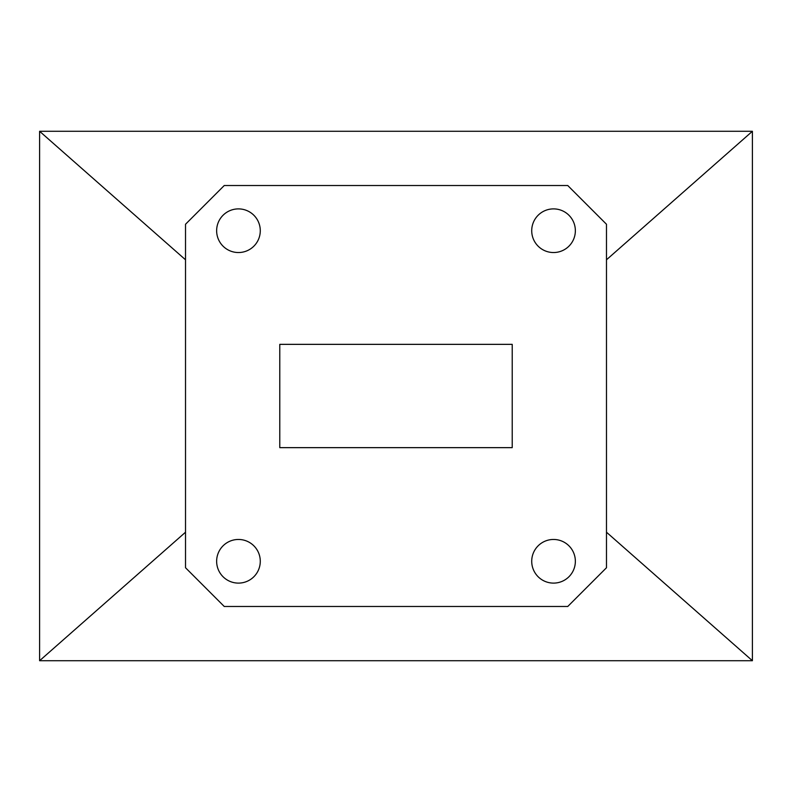 <?xml version="1.0" encoding="UTF-8"?>
<svg xmlns="http://www.w3.org/2000/svg" width="792" height="792" viewBox="0 0 792 792"><rect width="100%" height="100%" fill="white"/><g stroke="black" fill="none" stroke-linecap="round" stroke-linejoin="round"><path stroke-width="1.19" d="M216.642 561.29A21.82 21.82 0 0 0 238.461 583.11A21.82 21.82 0 0 0 260.281 561.29A21.82 21.82 0 0 0 238.461 539.461A21.82 21.82 0 0 0 216.642 561.29M531.719 561.29A21.82 21.82 0 0 0 553.539 583.11A21.82 21.82 0 0 0 575.358 561.29A21.82 21.82 0 0 0 553.539 539.461A21.82 21.82 0 0 0 531.719 561.29M531.719 230.71A21.82 21.82 0 0 0 553.539 252.539A21.82 21.82 0 0 0 575.358 230.71A21.82 21.82 0 0 0 553.539 208.89A21.82 21.82 0 0 0 531.719 230.71M216.642 230.71A21.82 21.82 0 0 0 238.461 252.539A21.82 21.82 0 0 0 260.281 230.71A21.82 21.82 0 0 0 238.461 208.89A21.82 21.82 0 0 0 216.642 230.71M512.216 344.352L279.784 344.352L279.784 447.648L512.216 447.648L512.216 344.352M224.255 606.484L567.745 606.484L606.484 567.745L606.484 224.255L567.745 185.516L224.255 185.516L185.516 224.255L185.516 567.745L224.255 606.484M752.4 660.716L752.4 131.284L39.6 131.284L39.6 660.716L752.4 660.716L606.484 532.214M39.6 660.716L185.516 532.214M752.4 131.284L606.484 259.786M39.6 131.284L185.516 259.786"/></g></svg>
